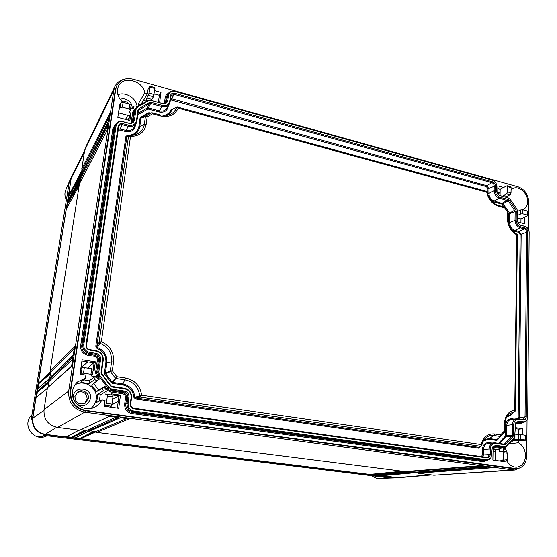<?xml version="1.0" encoding="UTF-8"?>
<svg xmlns="http://www.w3.org/2000/svg" width="557" height="557" viewBox="0 0 557 557"><rect width="100%" height="100%" fill="white"/><g stroke="black" fill="none" stroke-linecap="round" stroke-linejoin="round"><path stroke-width="0.84" d="M137.133 106.847C136.618 98.394 125.61 91.418 117.896 94.76M142.975 101.569L140.998 104.619M136.73 107.09L135.915 105.969L133.68 106.206L132.274 108.504M129.12 108.9L130.449 109.917L129.14 112.493L130.972 112.98L129.892 120.5L117.812 117.339L119.616 105.12L121.036 102.662L123.097 102.418L122.408 107.111L129.12 108.9L129.795 104.215L123.097 102.418C118.829 98.673 116.949 94.321 117.478 89.371L118.3 86.537C122.651 75.279 143.003 80.34 144.716 92.901L147.473 93.66L140.886 104.681M528.544 229.63L528.76 201.864C528.189 194.407 524.701 189.415 518.282 186.901L133.234 79.205C125.743 77.534 120.298 79.609 116.9 85.416L115.828 88.918L70.718 390.812C70.238 401.381 75.188 407.898 85.569 410.384L516.959 468.695C522.981 467.685 526.24 463.452 526.748 455.988L527.033 419.818M116.114 123.633L112.946 128.166L80.654 345.716C80.431 350.778 82.833 353.96 87.867 355.269L94.293 356.292C96.41 356.842 97.426 358.193 97.336 360.337L95.581 372.647L96.848 377.5L97.767 376.824L99.438 379.038L96.953 380.884L94.732 379.568L95.17 376.497L91.285 375.912L92.469 374.805L90.93 374.283L91.731 368.713L84.316 367.578L83.501 373.155L90.93 374.283M99.341 401.151L100.204 395.004L97.315 394.593L97.329 398.673L96.187 402.593L101.924 399.968C100.309 403.233 97.837 405.663 94.509 407.258C84.03 412.66 70.356 402.662 72.57 391.077C73.155 387.477 74.784 384.448 77.472 381.977L85.451 378.182L85.896 375.105L79.978 374.213L82.102 359.787L95.365 361.862L94.098 370.711L93.075 370.551M101.924 399.968L105.029 400.399L104.215 406.248L109.785 407.021L111.296 406.213L111.964 404.166L112.967 396.835L107.369 396.034L106.352 403.379L111.964 404.166M111.428 395.004L111.581 393.869L120.472 395.15L118.718 408.26L109.785 407.021M107.369 396.034L107.264 394.398L105.76 395.08L106.296 391.23L103.205 390.777L102.558 388.306L105.064 386.481L106.728 388.689L110.453 390.896L122.825 392.692C125.45 393.346 126.724 395.031 126.634 397.747L125.791 404.103C125.652 408.65 127.769 411.456 132.141 412.514L483.622 460.813L487.361 460.514L491.044 457.61M505.819 446.839L505.366 449.046L503.229 448.733L503.194 451.261M507.336 459.421L506.376 461.071L503.041 461.454L492.889 460.054L493.091 448.838L499.351 449.743L499.323 451.449L502.762 451.198L503.542 452.653L503.444 458.877L507.336 459.421L507.42 453.21L503.542 452.653M525.599 439.939L525.641 435.296L520.677 434.53L520.628 439.188L526.198 440.134L522.473 440.761L518.518 440.169L518.49 442.738C522.96 445.509 525.307 449.868 525.523 455.814C525.049 462.589 522.062 466.376 516.583 467.17C512.572 467.163 509.321 465.053 506.814 460.848M515.169 427.581L522.584 428.744L522.529 434.815M514.933 436.458L514.891 439.619L513.067 439.348M512.238 440.211L512.224 441.805L510.428 442.126M517.585 218.059L520.976 218.957L520.927 222.828L520.976 218.957L524.548 217.286L524.485 223.761L517.759 221.999M522.522 209.738L523.204 209.467C526.024 208.019 527.5 205.38 527.632 201.557C528.022 193.133 518.442 184.973 512.503 188.753L511.061 189.84M497.728 194.01L497.881 185.871L503.619 187.465L507.107 185.753L507.531 186.651L507.455 191.907L511.02 192.889L511.089 187.639L507.531 186.651M507.023 197.512L507.044 196.447L503.486 195.479L503.472 196.544M143.33 103.268L142.522 102.161M143.664 100.462L146.428 101.214L146.867 98.032L151.817 99.383L153.44 96.751L154.916 88.521L149.944 87.136L149.896 86.203L148.134 88.883L147.473 93.66M151.65 100.601L151.817 99.383M154.623 90.68L160.98 92.441L159.594 102.767M130.707 108.086L133.311 108.782L133.68 106.206M116.9 85.416L115.271 90.053L70.245 391.167C69.764 401.701 74.701 408.204 85.047 410.676L513.596 468.729L516.959 468.695M124.107 79.268C119.894 80.305 116.859 82.645 115.007 86.3L85.694 147.09L84.671 150.376L81.747 169.043L109.506 113.934M115.007 86.3L113.858 90.032L68.699 391.07C68.177 402.453 73.51 409.486 84.699 412.152L513.157 469.92L515.183 469.99L521.644 467.017M109.555 113.614L108.399 121.287L80.688 175.768L80.48 177.119L108.169 122.832L107.007 130.554L79.421 183.88L50.088 370.983L74.492 346.886M74.541 346.586L73.197 355.519L48.884 378.649L48.647 380.18L72.925 357.316L71.575 366.318L47.436 387.888L44.024 409.66C43.523 419.31 48.034 425.228 57.58 427.421L79.651 430.227L109.506 416.218M74.206 348.724L50.687 371.937L50.088 370.983M48.884 378.649L73.225 355.234M50.687 371.937L49.81 377.549M48.355 386.83L49.253 381.127L48.647 380.18M47.436 387.888L71.609 366.005M81.726 173.666L82.297 170.038L81.747 169.043M80.452 181.819L81.03 178.115L80.48 177.119M49.253 381.127L72.605 359.39M82.297 170.038L109.019 117.088M81.03 178.115L107.64 126.251M109.325 416.197L118.363 417.409L87.442 431.215L88.995 431.41L120.166 417.653L129.12 418.857L96.723 432.392L405.106 471.556L478.379 465.84L484.82 466.703L412.083 472.447L486.15 466.884M486.108 466.877L492.499 467.741L417.861 473.178L433.875 475.212L515.183 469.99M488.12 467.156L417.109 472.447L417.861 473.178M109.583 416.239L79.651 430.227M81.127 429.67L86.69 430.38L87.442 431.215M120.403 417.694L88.995 431.41M90.513 430.867L95.971 431.557L96.723 432.392M408.288 471.319L410.168 471.563L410.92 472.301M415.299 472.211L417.109 472.447M115.995 417.102L86.69 430.38M480.475 466.125L410.168 471.563M126.683 418.537L95.971 431.557M137.614 107.048L148.225 100.921L151.407 100.587L162.553 103.63C165.443 104.138 167.204 103.108 167.831 100.539L168.52 95.282C169.3 92.114 171.465 90.854 175.009 91.508L492.66 180.273C495.194 181.317 496.559 183.295 496.747 186.205L496.663 190.849C496.809 193.147 497.867 194.727 499.852 195.598L508.256 197.902L510.247 199.455L516.799 208.791L517.662 211.479L517.557 220.586C517.69 222.8 518.692 224.353 520.558 225.251L525.432 226.56C527.737 227.66 528.976 229.588 529.15 232.332L527.723 417.061L527.054 419.769C526.149 421.301 524.868 421.976 523.225 421.774L518.866 421.078L515.705 422.791L514.591 437.322L506.786 445.725L504.426 446.561L495.688 445.287L492.346 447.201L491.135 457.415C490.174 459.17 488.788 459.964 486.971 459.797L133.771 411.003C129.872 410.056 127.978 407.55 128.11 403.491L128.946 397.099C129.05 393.848 127.532 391.829 124.385 391.049L111.943 389.232L108.761 387.345L99.745 375.404L98.819 371.832L100.566 359.439C100.699 356.208 99.167 354.182 95.978 353.347L89.51 352.309C85.513 351.265 83.606 348.731 83.78 344.713L116.072 125.791C116.949 122.463 119.268 121.12 123.02 121.746L128.932 123.285C131.939 123.786 133.777 122.707 134.453 120.061L135.943 109.534L137.614 107.048L136.904 106.979L147.508 100.859L151.191 100.476L162.324 103.511C164.057 103.908 165.387 103.484 166.327 102.251L167.539 95.609L166.188 97.635L165.464 103.101M140.858 104.702L138.289 104.006L138.442 106.095M93.799 383.564L91.647 385.145L96.535 391.606L98.68 390.011L93.799 383.564L99.438 379.038M85.451 378.182L80.876 382.374L88.974 383.564L89.385 380.696L83.634 379.846M138.289 104.006L144.716 92.901M146.867 98.032L149.116 93.144L154.101 94.523M149.944 87.136L149.116 93.144M522.849 213.846L527.472 215.079L527.507 211.047L522.891 209.808L522.849 213.846L520.781 213.951L517.62 215.357M104.215 406.248L105.691 405.433L106.352 403.379M107.313 394.426L112.848 395.205L112.967 396.835M500.061 195.611L500.158 189.324L497.826 188.684M128.883 120.235L129.53 115.731L118.481 112.82M158.397 102.439L159.351 95.296L154.192 93.868M93.186 369.138L94.084 362.906L81.921 361.006M111.449 394.843L118.996 395.93L120.472 395.15M117.367 408.072L118.996 395.93M493.077 449.673L499.351 449.743M495.452 460.409L495.633 450.035M522.584 428.744L518.776 429.168L518.713 434.46L518.776 429.168L515.155 428.605M525.641 435.296L526.233 435.497L526.198 440.134M515.079 434.975L520.677 434.53M520.628 439.188L514.891 439.619M518.518 440.169L512.231 441.019M518.49 442.738L508.687 443.964M505.366 449.046L503.222 449.339M510.609 442.376L510.121 442.446M505.408 448.914L506.912 451.866M507.42 453.516L507.852 457.283L507.155 461.433M502.887 451.226L506.633 451.755L507.42 453.21M499.163 460.924L502.491 460.528L503.444 458.877M500.158 189.324L503.619 187.465M503.486 195.479L506.564 193.711L507.455 191.907M507.107 185.753L510.665 186.748L511.089 187.639M511.02 192.889L510.135 194.685L507.044 196.447M527.507 211.047L528.057 211.451L528.029 215.475L527.472 215.079M517.662 211.347L520.823 209.919L522.891 209.808M524.548 217.286L528.029 215.475M514.083 438.025L506.473 446.303L504.6 447.278L501.028 447.64L500.541 448.462L503.674 447.403M108.761 387.345L107.884 387.964L98.874 376.038L97.767 376.824L96.681 372.654L95.581 372.647M98.68 390.011L105.064 386.481M98.819 371.832L97.795 371.909L98.874 376.038L99.745 375.404M97.795 371.909L99.55 359.53C99.661 356.759 98.352 355.018 95.616 354.308L89.155 353.27L88.166 354.224L94.593 355.248C97.259 355.937 98.54 357.636 98.429 360.337L96.681 372.654L97.795 371.909M83.78 344.713L82.777 344.818C82.582 349.295 84.706 352.108 89.155 353.27L89.51 352.309M80.654 345.716L81.747 345.709L82.777 344.818L115.104 126.098L113.976 128.04L81.747 345.709C81.545 350.214 83.689 353.054 88.166 354.224L87.867 355.269M123.02 121.746L122.839 121.6C119.713 120.946 117.36 121.788 115.779 124.141L115.104 126.098L116.072 125.791M122.839 121.6L128.751 123.139C130.617 123.536 132.037 123.048 133.012 121.677L134.968 109.854L133.757 111.853L132.232 122.533M136.904 106.979L135.511 108.337L134.968 109.854L135.943 109.534M518.887 419.261C515.782 419.136 514.055 420.939 513.693 424.678L513.568 435.114L513.032 436.556L505.728 444.249L504.454 444.702L495.723 443.414C492.513 443.33 490.71 445.203 490.313 449.053L490.209 454.554C489.979 456.817 488.914 457.931 487.013 457.896L134.056 408.803C131.459 408.17 130.199 406.499 130.282 403.797L131.118 397.406C131.264 392.824 129.12 389.977 124.677 388.863L112.242 387.038L110.53 386.022L101.534 374.088L101.033 372.173L102.773 359.787C102.954 355.227 100.796 352.358 96.291 351.182L89.823 350.137C87.164 349.441 85.896 347.756 86.008 345.075L118.119 126.314C118.697 124.1 120.242 123.201 122.742 123.619L128.667 125.158C132.914 125.854 135.511 124.329 136.465 120.59L137.941 110.07L138.839 108.733L149.443 102.592L151.156 102.411L162.31 105.44C166.397 106.164 168.882 104.702 169.767 101.075L170.456 95.818C170.971 93.708 172.412 92.866 174.773 93.297L492.527 181.833C494.261 182.508 495.187 183.831 495.326 185.808L495.236 190.459C495.472 193.85 497.06 196.12 500.012 197.255L508.075 199.448L509.23 200.304L515.796 209.655L516.255 211.103L516.151 220.217C516.402 223.629 517.982 225.877 520.892 226.971L524.986 228.029C526.678 228.662 527.604 229.978 527.758 231.97L526.24 416.817C526.045 418.982 525.042 420.027 523.239 419.957L518.887 419.261L518.212 418.739L523.114 419.449L525.042 416.838L519.256 417.68L519.013 418.864M524.973 226.379L520.21 225.091M507.768 197.728L499.504 195.465M492.318 180.162L174.759 91.411C171.988 90.756 169.843 91.432 168.346 93.43L167.539 95.609L168.52 95.282M523.225 421.774L522.529 422.498L523.831 422.498L526.894 420.082M515.524 423.188L519.298 423.786L519.778 422.965L522.529 422.498L517.356 421.809L515.552 423.111M513.763 438.61L514.424 437.642M504.426 446.561L503.737 447.278L504.6 447.278M493.091 446.484L501.028 447.64L503.737 447.278L494.268 445.997L492.207 447.515M486.971 459.797L486.289 460.5L487.361 460.514M483.142 461.635L483.622 460.813L486.289 460.5L133.367 411.895L132.141 412.514L131.814 413.517L483.142 461.635L486.867 460.576M128.11 403.491L127.066 403.533C126.919 408.051 129.022 410.836 133.367 411.895L133.771 411.003M124.691 404.076L127.066 403.533L127.901 397.141C127.992 394.356 126.69 392.629 123.995 391.961L111.567 390.151L110.453 390.896L110.14 391.919L122.498 393.708C124.587 394.231 125.597 395.567 125.527 397.726L124.691 404.076C124.524 409.186 126.899 412.333 131.814 413.517M104.131 387.136L105.802 389.357L107.884 387.964L111.567 390.151L111.943 389.232M520.892 226.971L520.245 227.82L524.332 228.885C525.731 229.407 526.497 230.494 526.623 232.144L525.042 416.838L526.24 416.817M513.693 424.678L512.496 424.692C512.725 421.273 514.208 419.282 516.924 418.711L518.212 418.739M514.062 419.066L512.134 418.753C508.29 418.592 506.139 420.82 505.679 425.437L512.496 424.692L512.363 435.121L511.987 436.138L504.684 443.818L503.786 444.138L495.062 442.85L488.426 443.295C485.439 443.818 483.796 445.927 483.49 449.61L483.379 455.048L482.808 456.81M490.313 449.053L489.109 449.046C489.401 445.412 491.016 443.337 493.955 442.815M491.768 443.003L489.102 442.613C485.133 442.502 482.898 444.82 482.39 449.562L489.109 449.046L489.004 454.54C488.865 456.183 488.127 457.109 486.783 457.325L133.847 408.184C131.696 407.661 130.658 406.283 130.728 404.048L131.556 397.67C131.717 392.629 129.363 389.503 124.49 388.278L112.068 386.454L110.864 385.736L101.882 373.831L101.527 372.473L103.268 360.114C103.463 355.101 101.089 351.954 96.138 350.652L89.691 349.615C87.491 349.037 86.439 347.645 86.53 345.431L118.801 126.174C119.553 124.9 120.744 124.427 122.38 124.754L128.298 126.286L126 130.449C129.628 131.18 132.301 130.164 134.021 127.4L136.207 123.292C134.516 126.021 131.877 127.017 128.298 126.286L128.667 125.158M136.465 120.59L136.869 121.259L136.207 123.292M136.869 121.259L138.477 110.328L149.561 103.672L150.773 103.546L161.913 106.568L159.33 110.843C162.679 111.574 165.192 110.697 166.87 108.211L169.356 103.985C167.706 106.436 165.227 107.299 161.913 106.568L162.31 105.44M169.767 101.075L170.115 101.764L169.356 103.985M170.115 101.764L171.117 95.553L174.369 94.425L491.901 182.724C493.335 183.288 494.101 184.381 494.212 186.017L494.122 190.668L488.9 193.425C489.157 197.213 490.933 199.733 494.226 200.993L502.964 203.688L509.474 212.948L509.634 222.891C509.913 226.699 511.674 229.206 514.933 230.417L518.992 231.461L521.15 234.532L519.256 417.68L518.17 417.653L517.906 418.697M500.012 197.255L499.371 198.132C496.134 196.886 494.379 194.4 494.122 190.668L495.236 190.459M490.703 200.088L493.781 201.885L494.226 200.993L499.371 198.132L508.249 200.931L515.134 211.291L515.023 220.398L508.611 222.953L508.645 223.817M511.382 229.491L514.48 231.287L514.933 230.417L520.245 227.82C517.042 226.622 515.302 224.151 515.023 220.398L516.151 220.217M506.835 416.803L510.518 415.473L511.535 414.192M483.455 440.817L489.164 439.327L496.412 440.406L497.255 440.107L502.839 434.035M150.341 112.939L148.204 112.799L140.649 117.228L140.058 118.119L138.839 126.815C137.593 132.482 133.805 135.295 127.483 135.233L125.903 136.479L95.769 346.28L96.974 348.341C103.358 351.119 106.324 355.909 105.872 362.711L104.451 372.912L104.779 374.179L111.177 382.659L112.305 383.327L122.554 384.852C129.231 386.342 132.991 390.492 133.847 397.301L135.483 399.014L478.491 448.19L479.73 447.076M173.276 108.706L176.653 107.39C175.149 111.463 172.19 114.053 167.768 115.167L160.367 114.972M510.518 415.473L511.242 414.317M497.255 440.107L497.123 439.529L500.59 436.361M496.412 440.406L504.719 432.079L504.322 431.048L504.948 431.508L504.753 432.023M478.491 448.19L479.271 447.32M135.483 399.014L135.804 398.018L140.246 397.127L480.858 446.331L481.763 445.537C482.39 442.328 483.72 439.8 485.753 437.948C488.106 435.908 490.787 435.087 493.801 435.497L500.214 436.465L500.618 434.899L500.666 436.291L496.733 439.647L489.485 438.568L489.164 439.327M133.847 397.301L134.829 397.19L135.804 398.018L478.943 447.362L481.457 446.08M112.305 383.327L112.549 382.401L122.798 383.933C129.906 385.521 133.917 389.942 134.829 397.19L139.744 396.152L140.246 397.127L139.584 396.222M111.177 382.659L111.985 382.067L112.549 382.401L115.96 378.495L125.047 379.867C133.757 381.83 138.658 387.261 139.744 396.152L141.673 395.226L140.475 396.967M104.779 374.179L105.586 373.587L111.985 382.067L115.396 378.154L115.96 378.495L116.81 376.678L125.548 378.008C134.829 380.062 140.204 385.799 141.673 395.226L481.227 444.583L481.568 445.976L479.257 447.327M104.451 372.912L105.426 372.953L105.586 373.587L110.467 371.616L115.396 378.154L116.81 376.678L112.312 370.711L110.467 371.616L110.3 370.976L112.312 370.711L113.51 362.008L111.546 361.932L110.3 370.976L105.426 372.953L106.847 362.753L105.872 362.711M96.974 348.341L99.898 343.196C108.239 346.809 112.124 353.054 111.546 361.932L106.847 362.753C107.327 355.512 104.166 350.409 97.371 347.443L96.841 346.273L99.083 342.416L101.36 341.636L99.898 343.196L99.306 342.256M95.769 346.28L96.841 346.273L126.926 136.374L128.556 135.992L99.083 342.416L99.78 343.321M125.903 136.479L129.14 135.372L128.556 135.992L129.315 135.344M127.483 135.233L127.602 135.734M140.058 118.119L140.963 118.091L139.744 126.787C138.985 131.118 136.444 133.972 132.113 135.351M140.649 117.228L141.255 117.645L140.963 118.091L145.391 116.678L144.326 124.392C143.274 130.157 139.765 133.736 133.798 135.135L129.6 135.344M148.204 112.799L148.816 113.217L141.255 117.645L145.69 116.232L145.391 116.678L147.18 116.928L146.157 124.343C144.493 132.239 139.278 136.277 130.519 136.451L128.758 135.894M149.346 112.674L149.332 113.092M167.33 115.264L160.332 114.944L151.748 112.737L148.816 113.217L151.511 112.82L145.69 116.232L147.18 116.928L152.493 113.802L151.748 112.737L152.493 113.802L160.388 115.912L160.332 114.944L152.2 112.786M176.98 107.048L172.029 109.471C170.964 112.361 168.945 114.352 165.958 115.452M517.307 234.977L516.799 234.943L516.861 234.239M507.559 415.654L510.734 414.714L514.779 411.526L514.745 410.036L515.343 410.739L515.009 411.442M481.074 446.199L481.227 444.583C483.337 437.022 487.744 433.478 494.456 433.966L500.618 434.899L504.322 431.048L504.433 423.654L505.06 423.863C505.213 419.609 506.55 416.309 509.056 413.962L514.779 411.526L515.343 410.739L517.376 234.901L516.973 234.26C511.389 231.134 508.423 226.17 508.061 219.374L507.991 219.542M500.687 436.263L504.948 431.508L504.983 423.933M133.248 135.226L129.391 135.337L130.519 136.451L101.36 341.636C110.112 345.772 114.164 352.56 113.51 362.008M487.187 192.081L486.734 192.221L486.734 191.42L177.558 107.021L178.205 108.121L176.653 107.39L177.223 106.986L176.513 107.431M504.294 207.169L504.252 207.768L498.522 206.236L498.069 205.303C492.304 203.291 488.705 198.863 487.257 192.012L486.644 191.413M508.088 212.823L504.008 206.891L498.167 205.338M504.433 423.654C505.018 415.759 508.45 411.219 514.745 410.036L516.799 234.943C510.908 231.427 507.796 226.1 507.476 218.964L507.573 212.489L508.026 212.28L504.008 206.891L497.958 205.282M96.535 391.606L102.558 388.306M90.979 408.399C93.875 405.997 95.609 402.962 96.18 399.285C98.206 388.278 84.887 379.038 75.042 384.762M88.974 383.564L94.732 379.568M96.953 380.884L91.647 385.145M103.205 390.777L97.315 394.593M106.296 391.23L100.204 395.004M77.131 392.462C83.265 390.652 86.62 392.887 87.184 399.181L84.601 403.547M95.17 376.497L89.385 380.696M79.978 374.213L81.287 373.176L83.501 373.155M91.731 368.713L93.263 369.256L92.448 374.75M80.793 368.678L82.102 367.599L84.316 367.578M94.084 362.906L95.365 361.862M154.665 87.748L154.916 88.521M159.351 95.296L160.98 92.441M127.866 119.971L129.308 117.311M127.748 115.264L125.548 119.365M129.53 115.731L130.972 112.98M118.926 109.785L120.347 107.355L122.408 107.111M129.795 104.215L131.118 105.245L130.442 109.799M495.605 451.358L493.042 451.588M66.394 199.817C64.675 196.53 64.452 193.272 65.74 190.048L71.442 176.666L32.459 418.37C31.972 427.198 36.108 432.608 44.859 434.585L395.115 477.802L389.524 477.885M71.442 176.666L71.978 175.58M397.559 477.774L395.115 477.802M68.971 183.782L31.317 418.732M43.947 435.372L43.279 435.296L44.859 434.585M40.076 436.73C37.222 436.054 37.416 435.964 40.675 436.458C43.599 436.688 43.397 436.772 40.076 436.73L40.201 436.403M95.574 431.508L96.02 431.856M86.739 430.672L86.314 430.331M48.814 379.101L37.611 388.702L37.034 391.717L48.939 380.995L49.197 381.475M50.381 371.777L50.631 372.306M80.751 177.906L80.897 178.95M82.018 169.836L82.157 170.895M417.221 472.705L416.037 472.308M410.279 471.821L409.11 471.424M47.373 388.271L36.114 397.44L32.814 418.126C32.327 426.968 36.463 432.378 45.221 434.356L66.255 436.953L79.031 430.15M66.986 436.653L75.104 437.976L88.298 431.327M371.171 474.272L376.288 475.218M377.771 475.086L398.116 477.746L431.668 474.933M369.709 474.404L80.626 438.728L80.521 438.129L95.247 431.466M84.678 430.122L71.944 437.071L86.008 430.289M75.62 437.718L80.215 438.289M93.848 431.292L80.521 438.129M401.388 471.306L374.332 474.487L408.365 471.333M373.622 474.571L374.332 474.487M407.258 472.287L380.891 475.302L415.097 472.232M380.173 475.386L380.891 475.302M84.594 150.884L72.18 175.17L71.115 178.449L67.975 200.429M67.536 201.279L66.77 207.984M66.339 208.805L38.384 383.258L38.698 383.766L37.96 388.403M82.095 171.326L68.532 196.948M68.824 196.433L81.12 174.863M80.835 179.375L67.334 204.454M67.627 203.953L80.368 181.972M50.596 372.522L38.698 383.766M38.955 383.55L50.415 373.677M49.162 381.677L37.347 392.232L36.602 396.911M37.604 392.024L48.995 382.77M37.347 392.232L37.034 391.717M131.939 108.413L131.981 108.149C133.06 102.551 125.436 96.862 120.256 99.431M128.709 103.922C126.801 101.68 124.49 100.775 121.781 101.214M96.848 377.5L98.526 379.721M105.802 389.357L110.14 391.919M492.353 447.271L500.541 448.462M519.298 423.786L523.079 422.624M168.423 93.311C166.578 94.224 165.492 95.707 165.164 97.774L164.329 103.574M135.532 108.295L132.733 111.978L131.048 123.132M84.671 150.376L113.858 90.032L115.271 90.053L115.828 88.918M44.024 409.66L68.699 391.07L70.718 390.812M57.58 427.421L84.699 412.152L85.569 410.384M433.875 475.212L513.157 469.92L513.596 468.729L515.058 468.632M97.336 360.337L100.566 359.439M94.293 356.292L95.978 353.347M112.946 128.166L113.976 128.04L115.779 124.141M131.243 122.449L132.274 122.324L133.478 120.375L134.453 120.061M132.733 111.978L133.757 111.853L135.511 108.337M148.461 95.379L153.44 96.751M105.691 405.433L111.296 406.213M518.456 434.488L518.407 439.139M502.491 460.528L506.376 461.071M87.533 368.073L93.687 362.844M506.564 193.711L510.135 194.685M520.823 209.919L520.781 213.951M516.151 422.387L519.778 422.965L523.831 422.498M125.527 397.726L128.946 397.099M122.498 393.708L124.385 391.049M525 226.427L524.36 226.17M520.913 225.362L520.273 225.112M508.095 197.853L507.476 197.638M500.04 195.653L499.58 195.493M492.562 180.245L491.956 180.05M167.831 100.539L166.842 100.866L165.499 102.864L164.475 102.996M148.225 100.921L147.508 100.859M165.164 97.774L166.188 97.635L168.346 93.43M518.866 421.078L518.177 421.802L516.597 422.081M506.786 445.725L506.473 446.303M495.688 445.287L495.006 446.004L493.572 446.199M527.758 231.97L520.127 234.581L518.17 417.653M524.986 228.029L524.332 228.885L518.992 231.461L518.539 232.332L520.127 234.581M523.239 419.957L522.557 419.435M513.568 435.114L506.626 435.804L499.754 443.539M513.032 436.556L511.987 436.138L506.285 436.709L505.387 436.159L498.501 443.358M505.728 444.249L502.776 443.985M504.454 444.702L503.786 444.138M495.723 443.414L495.062 442.85M490.209 454.554L482.271 455.006L481.52 456.636M487.013 457.896L486.358 457.311M134.056 408.803L133.847 408.184M130.282 403.797L130.728 404.048M131.118 397.406L131.556 397.67M124.677 388.863L124.49 388.278M112.242 387.038L112.068 386.454M101.534 374.088L101.882 373.831M101.033 372.173L101.527 372.473M102.773 359.787L103.268 360.114M96.291 351.182L96.138 350.652M89.823 350.137L89.691 349.615M86.008 345.075L86.53 345.431M118.119 126.314L118.55 126.989M122.742 123.619L120.145 128.946L126 130.449L125.701 131.556C130.937 132.399 134.14 130.512 135.316 125.896L135.49 124.636M137.941 110.07L138.345 110.752M138.839 108.733L138.978 109.813L138.296 111.101M149.443 102.592L149.561 103.672L147.208 107.988L148.287 107.87L159.33 110.843L159.01 111.936C164.057 112.806 167.128 111.003 168.214 106.519L168.311 105.76M151.156 102.411L147.974 108.97L159.01 111.936M170.456 95.818L170.797 96.514M174.773 93.297L171.681 98.784L486.825 185.718L488.997 188.816L488.9 193.425L487.883 193.502L488.016 195.11M492.527 181.833L491.901 182.724L486.825 185.718L486.379 186.616L487.981 188.893L487.883 193.502M495.326 185.808L487.981 188.893M508.075 199.448L507.434 200.318L502.24 203.152L501.794 204.036L503.939 206.87M509.23 200.304L502.108 204.273M515.796 209.655L508.618 213.526L508.611 222.953M516.255 211.103L508.743 213.916M514.48 231.287L518.539 232.332M118.07 130.282L119.846 130.053L125.701 131.556M137.788 114.686L147.974 108.97M170.365 99.821L486.379 186.616M493.781 201.885L501.794 204.036M508.151 212.865L508.618 213.526M505.679 425.437L505.387 436.159M482.39 449.562L482.271 455.006M171.159 109.374C169.843 112.793 167.267 114.826 163.431 115.473M118.258 129.001L120.145 128.946L119.846 130.053M489.102 442.613L489.29 443.219M505.533 435.769L506.626 435.804L506.773 425.464C507.016 422.004 508.52 419.978 511.284 419.407L516.924 418.711M512.134 418.753L512.28 419.282M135.316 125.896L134.905 125.729M137.976 113.356L147.208 107.988L147.508 109.026M170.512 98.68L171.681 98.784L171.361 99.877M484.277 439.564L489.485 438.568L493.801 435.497L494.456 433.966M122.554 384.852L125.548 378.008M138.839 126.815L144.326 124.392L146.157 124.343M507.476 218.964L508.061 219.374L508.026 212.28M498.522 206.236C492.304 204.099 488.378 199.427 486.734 192.221L178.205 108.121C174.891 115.027 168.959 117.624 160.388 115.912M514.675 411.63L511.013 414.596M481.749 445.349C482.39 442.272 483.727 439.807 485.753 437.948L485.565 438.122M77.291 404.5C83.877 407.146 88.271 405.141 90.478 398.485C92.455 387.769 74.624 385.159 73.385 396.076L73.42 398.77M74.882 396.549C75.508 403.024 78.948 405.245 85.193 403.219L88.347 398.443C89.412 392.873 82.199 388.528 77.66 392.044L74.896 396.473M82.102 367.599L81.287 373.176M497.728 193.975L500.116 192.652M497.742 193.286L500.123 192.033M121.036 102.662L120.347 107.355M87.853 361.932L80.981 367.404M112.625 399.306L118.982 396.055M116.524 407.954L117.443 407.473M118.272 401.319L111.846 404.862M65.74 190.048C64.466 193.23 64.689 196.454 66.408 199.726M70.697 179.27L69.089 183.009M32.459 418.37L31.199 419.498M31.93 414.902L31.902 414.923C21.291 424.302 33.448 442.202 46.273 436.117L47.108 435.769M38.391 436.103L42.541 436.618M372.097 475.748C374.102 477.579 376.351 478.47 378.83 478.428L396.535 477.864M390.13 477.962L43.279 435.296M78.885 430.129L66.255 436.953M45.221 434.356L56.661 427.282M88.152 431.306L74.861 438.018M72.062 437.67L86.704 430.665M376.233 475.232L410.398 471.988L376.177 475.232M374.032 474.968L409.423 471.716M380.584 475.775L416.344 472.594M396.229 477.711L430.714 474.815M402.328 471.208L369.59 474.418M80.626 438.728L95.957 431.842M32.814 418.126L43.926 410.384M81.921 170.442L68.246 196.412M71.115 178.449L84.316 152.66M67.439 201.467L80.5 177.446M80.661 178.491L67.042 203.918M66.234 209L79.136 185.697M50.374 371.825L38.384 383.258M37.472 388.953L48.786 379.268M36.114 397.44L47.345 388.445M74.506 346.739L73.204 355.415M72.89 357.469L71.581 366.207M109.52 113.774L108.399 121.231L80.744 175.594M108.135 122.993L107.007 130.491L79.477 183.699M109.423 416.211L118.223 417.402M412.18 472.447L486.129 466.891L492.36 467.727M405.204 471.563L478.407 465.847L484.681 466.696M120.249 417.673L128.98 418.843M525.432 226.56L524.833 226.323M508.256 197.902L507.657 197.693M492.66 180.273L492.068 180.078M514.591 437.322L514.348 437.795M527.054 419.769L526.797 420.263M491.135 457.415L490.926 457.854M112.848 395.205L107.278 394.405M77.66 392.044L74.91 396.514C75.557 402.996 78.983 405.231 85.193 403.219M92.469 374.791L93.263 369.256M154.86 87.588L149.896 86.203M130.449 109.889L131.118 105.245M506.633 451.755L502.797 451.198M69.026 183.399L31.255 419.108M31.902 414.923C21.284 424.323 33.427 442.202 46.273 436.117M371.979 475.734C374.005 477.572 376.288 478.47 378.83 478.428M43.613 435.337L389.816 477.927M67.474 201.362L80.493 177.418M66.269 208.889L79.143 185.634M402.363 471.208L369.653 474.418"/></g></svg>
